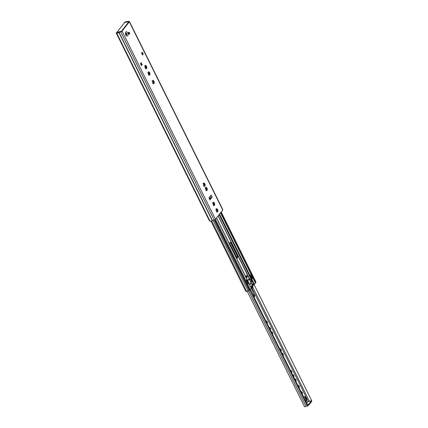 <?xml version="1.0" encoding="UTF-8"?>
<svg xmlns="http://www.w3.org/2000/svg" width="428" height="428" viewBox="0 0 428 428"><rect width="100%" height="100%" fill="white"/><g stroke="black" fill="none" stroke-linecap="round" stroke-linejoin="round"><path stroke-width="0.64" d="M128.534 32.501A1 0.551 -102.4 0 1 128.78 32.838A1 0.551 -102.4 0 1 128.876 34.053M128.63 33.716A1 0.551 -102.4 0 1 128.817 32.228A1 0.551 -102.4 0 1 129.433 32.694A1 0.551 -102.4 0 1 129.245 34.181A1 0.551 -102.4 0 1 128.63 33.716M149.591 72.803L149.934 72.91L149.886 74.889L149.426 74.59L149.131 75.307L148.366 74.274L148.195 72.129L148.65 72.428L148.944 71.711L149.591 72.803L149.051 72.926L148.634 72.316M146.403 66.372L146.74 66.479L146.692 68.459L146.237 68.159L145.943 68.876L145.172 67.843L145.001 65.698L145.461 65.992L145.755 65.281L146.403 66.372L145.857 66.495L145.44 65.885M153.839 81.357L154.176 81.459L154.128 83.439L153.673 83.144L153.379 83.856L152.609 82.829L152.438 80.683L152.898 80.978L153.192 80.266L153.839 81.357L153.294 81.475L152.876 80.871M145.959 66.468L146.146 68.18M153.395 81.454L153.582 83.16M149.153 72.899L149.34 74.611M214.326 203.209L214.669 203.311L214.615 205.29L214.161 204.996L213.866 205.713L213.101 204.68L212.93 202.535L213.385 202.829L213.679 202.118L214.326 203.209L213.775 203.332L213.363 202.722M204.782 183.987L205.124 184.088L205.076 186.068L204.616 185.768L204.322 186.485L203.557 185.452L203.386 183.307L203.84 183.607L204.135 182.89L204.782 183.987L204.236 184.104L203.819 183.494M206.906 188.261L207.248 188.363L207.195 190.342L206.74 190.048L206.446 190.76L205.675 189.732L205.51 187.587L205.964 187.881L206.259 187.164L206.906 188.261L206.355 188.379L205.943 187.774M217.52 209.64L217.857 209.741L217.809 211.721L217.354 211.427L217.06 212.144L216.29 211.111L216.119 208.966L216.579 209.26L216.873 208.548L217.52 209.64L216.969 209.763L216.557 209.153M206.462 188.357L206.649 190.064M204.343 184.083L204.531 185.789M213.888 203.305L214.075 205.017M217.076 209.736L217.264 211.448M116.191 32.999L116.603 32.908L210.004 221.057L209.586 221.148L116.191 32.999L116.924 32.501A0.802 0.278 153.6 0 1 117.309 32.533A1.204 0.417 -26.4 0 0 118.668 32.287A1.204 0.417 153.6 0 1 119.273 32.036L121.397 31.26L128.678 21.972L127.137 21.999A1.204 0.417 153.6 0 1 126.768 21.956A1.204 0.417 -26.4 0 0 125.313 22.326A0.802 0.278 153.6 0 1 124.698 22.582L124.371 22.845M210.357 196.067L211.207 197.784L209.961 199.175M141.219 65.126L141.518 64.81L140.742 63.248M142.283 54.533L142.583 54.222L141.807 52.655M142.331 52.259L143.236 54.078L142.513 54.998L141.609 53.179L142.075 52.318M141.272 62.852L142.176 64.671L141.449 65.591L140.55 63.772L141.01 62.911M211.207 197.784A1.6 0.551 -26.4 0 0 212.17 197.051L209.961 199.865A1.6 0.551 -26.4 0 0 210.089 199.437L209.169 197.581M212.17 197.051L211.165 195.034L208.96 197.843L209.961 199.865M210.004 221.057A2.001 0.69 -26.4 0 0 212.267 220.645L214.161 220.046A1.204 0.417 -26.4 0 0 215.45 219.264L222.731 209.977A1.204 0.417 -26.4 0 0 222.828 209.656L129.427 21.507A1.204 0.417 -26.4 0 0 128.994 21.4L127.448 21.555A2.001 0.69 -26.4 0 0 125.019 22.17L124.286 22.673M116.603 32.908A2.001 0.69 -26.4 0 0 118.866 32.496L120.766 31.897A1.204 0.417 -26.4 0 0 122.05 31.116L129.331 21.828A1.204 0.417 -26.4 0 0 129.427 21.507M215.723 209.228L216.145 208.987M217.012 211.726L216.589 211.962M212.529 202.797L212.951 202.556M213.823 205.296L213.395 205.531M202.984 183.569L203.412 183.334M204.279 186.068L203.851 186.308M205.108 187.844L205.531 187.608M206.398 190.348L205.975 190.583M147.799 72.391L148.222 72.15M149.088 74.889L148.666 75.125M152.042 80.94L152.47 80.705M153.336 83.444L152.908 83.679M144.605 65.96L145.028 65.719M145.9 68.459L145.472 68.694M210.945 197.923L209.961 198.442A0.802 0.278 153.6 0 0 209.683 198.619M141.518 64.81L142.176 64.671M142.583 54.222L143.236 54.078M126.062 34.919A0.861 0.476 77.6 0 0 126.126 33.678A0.861 0.476 77.6 0 0 125.698 33.277M128.94 33.368L128.528 33.459M141.486 64.746L141.208 65.099M121.343 31.324L129.021 21.534L124.639 22.497L116.967 32.282L121.343 31.324M142.529 54.121L142.251 54.474M145.595 66.185L146.076 67.148L146.681 67.003M148.789 72.616L149.27 73.579M148.511 74.21L148.2 73.584M145.081 67.827L145.006 67.153M268.977 327.923L269.587 327.361L270.127 328.479L270.571 328.56L270.608 330.48M269.859 327.688A1.659 0.915 -102.4 0 1 270.346 328.313A1.659 0.915 -102.4 0 1 270.384 328.388L270.009 328.485M265.788 321.492L266.393 320.93L266.933 322.049L267.382 322.129L267.414 324.044M266.665 321.257A1.659 0.915 -102.4 0 1 267.152 321.883A1.659 0.915 -102.4 0 1 267.19 321.958L266.815 322.054M271.101 332.198L271.71 331.641L272.245 332.754L272.695 332.834L272.727 334.755M271.978 331.962A1.659 0.915 -102.4 0 1 272.465 332.588A1.659 0.915 -102.4 0 1 272.502 332.668L272.245 332.754M279.591 349.302L280.201 348.745L280.736 349.863L281.185 349.938L281.217 351.859M280.468 349.071A1.659 0.915 -102.4 0 1 280.955 349.692A1.659 0.915 -102.4 0 1 280.993 349.772L280.624 349.863M281.715 353.582L282.32 353.02L282.86 354.138L283.309 354.218L283.341 356.133M282.592 353.346A1.659 0.915 -102.4 0 1 283.079 353.972A1.659 0.915 -102.4 0 1 283.117 354.047L282.4 354.24M291.826 372.783L291.81 371.793A1.659 0.915 -102.4 0 1 291.826 372.783L291.832 373.237M291.04 370.611L291.083 370.45A1.659 0.915 -102.4 0 1 291.57 371.076A1.659 0.915 -102.4 0 1 291.607 371.151L291.04 370.611L290.58 370.712M290.403 370.359A1.659 0.915 -102.4 0 1 290.692 370.29L291.083 370.45M291.083 371.301L291.195 371.953L291.682 371.862M291.233 371.247L291.8 371.322L291.81 371.793M293.945 377.057L293.934 376.073A1.659 0.915 -102.4 0 1 293.945 377.057L293.956 377.517M293.159 374.891L293.207 374.725A1.659 0.915 -102.4 0 1 293.694 375.351A1.659 0.915 -102.4 0 1 293.731 375.431L293.159 374.891L292.704 374.987M292.527 374.634A1.659 0.915 -102.4 0 1 292.811 374.57L293.207 374.725M293.207 375.575L293.319 376.233L293.806 376.137M293.357 375.522L293.924 375.597L293.934 376.073M296.069 381.337L296.058 380.348A1.659 0.915 -102.4 0 1 296.069 381.337L296.08 381.792M295.283 379.165L295.331 378.999A1.659 0.915 -102.4 0 1 295.818 379.625A1.659 0.915 -102.4 0 1 295.855 379.706L295.283 379.165L294.822 379.267M294.651 378.914A1.659 0.915 -102.4 0 1 294.935 378.844L295.331 378.999M295.331 379.85L295.443 380.508L295.93 380.412M295.481 379.797L296.048 379.871L296.058 380.348M299.247 387.731L299.231 386.746A1.659 0.915 -102.4 0 1 299.247 387.731L299.252 388.191M298.46 385.564L298.503 385.398A1.659 0.915 -102.4 0 1 298.99 386.024A1.659 0.915 -102.4 0 1 299.028 386.104L298.46 385.564L298 385.66M297.824 385.307A1.659 0.915 -102.4 0 1 298.113 385.243L298.503 385.398M298.503 386.249L298.616 386.907L299.108 386.81M298.658 386.195L299.22 386.27L299.231 386.746M300.82 392.064L301.424 391.508L301.965 392.62L302.414 392.701L302.446 394.621M301.697 391.829A1.659 0.915 -102.4 0 1 302.184 392.455A1.659 0.915 -102.4 0 1 302.221 392.535L301.965 392.62M303.746 396.735A3.183 1.755 -102.4 0 1 305.399 398.233A3.183 1.755 -102.4 0 1 305.881 401.539M303.564 396.868A3.183 1.755 -102.4 0 1 304.03 396.622A3.183 1.755 -102.4 0 1 305.988 398.104A3.183 1.755 -102.4 0 1 306.197 402.176M254.061 296.39A1.402 0.77 -102.4 0 1 253.922 296.872M253.633 294.304A1.402 0.77 -102.4 0 1 254.409 294.967A1.402 0.77 -102.4 0 1 254.435 296.861L254.12 297.262M302.425 394.151L302.435 394.161A1.659 0.915 -102.4 0 0 302.425 393.177M301.697 392.679L301.81 393.337M282.592 354.197L282.705 354.849M280.468 349.922L280.581 350.575L281.073 350.479M272.711 334.284L272.722 334.3A1.659 0.915 -102.4 0 0 272.706 333.31M271.978 332.813L272.09 333.471M266.665 322.107L266.778 322.76L267.265 322.669M269.859 328.538L269.966 329.196M282.4 354.234L282.742 354.143M290.692 370.29L290.205 370.685M292.811 374.57L292.329 374.96M294.935 378.844L294.448 379.235M298.113 385.243L297.626 385.633M253.991 284.417L311.809 400.897A1.921 0.663 -26.4 0 1 311.488 401.079M250.417 289.804A72.316 54.977 38.1 0 0 250.337 289.612L307.983 405.776L307.347 406.113A1.204 0.417 -26.4 0 0 305.993 406.359A1.321 0.455 153.6 0 1 304.485 406.6L247.175 291.147M122.05 31.116L250.359 289.59A0.802 0.278 -26.4 0 1 249.711 290.034L307.347 406.113M269.175 327.597A1.659 0.915 -102.4 0 1 269.463 327.532M270.587 329.036A1.659 0.915 -102.4 0 1 270.598 330.02M265.986 321.166A1.659 0.915 -102.4 0 1 266.269 321.096M267.393 322.6A1.659 0.915 -102.4 0 1 267.404 323.589M271.299 331.877A1.659 0.915 -102.4 0 1 271.587 331.807M279.789 348.981A1.659 0.915 -102.4 0 1 280.078 348.911M281.196 350.414A1.659 0.915 -102.4 0 1 281.212 351.404M281.913 353.255A1.659 0.915 -102.4 0 1 282.202 353.186M283.32 354.689A1.659 0.915 -102.4 0 1 283.331 355.679M301.018 391.738A1.659 0.915 -102.4 0 1 301.307 391.674M307.941 401.614A0.599 0.332 -102.4 0 1 308.058 401.528A0.599 0.332 -102.4 0 1 308.23 401.566M307.438 404.674L308.545 404.428L311.349 400.795L307.887 401.566L306.667 403.123M308.048 404.674L308.262 405.246L308.845 405.038L311.621 401.491L311.322 400.886M307.737 405.279L308.224 405.172M246.753 276.777A16.943 12.883 -141.9 0 0 246.143 275.894M250.476 289.435A72.557 55.159 38.1 0 1 251.397 291.778M253.831 296.684L254.28 296.112L254.05 295.652A0.802 0.61 38.1 0 1 253.997 295.518A72.557 55.159 -141.9 0 0 251.541 288.445M246.228 275.707A1 0.551 -102.4 0 1 246.576 276.119A1 0.551 -102.4 0 1 246.614 277.451M246.266 277.034A1 0.551 -102.4 0 1 246.453 275.546A1 0.551 -102.4 0 1 247.068 276.012A1 0.551 -102.4 0 1 246.881 277.505A1 0.551 -102.4 0 1 246.266 277.034M247.651 280.549L249.219 278.548L249.62 279.356L250.894 279.554L251.664 281.1A0.802 0.278 153.6 0 1 251.471 281.185L250.332 281.613M249.69 280.056L250.722 279.666A0.802 0.278 -26.4 0 0 250.91 279.586M250.016 279.356L250.412 279.366L249.599 279.548L249.765 279.885L250.578 279.703M250.578 281.522L250.631 282.095M251.664 281.1L251.081 282.089L251.322 282.796L249.754 284.791M252.012 285.433L252.006 284.861A0.802 0.439 -102.4 0 1 252.097 284.358L254.018 283.582A0.802 0.439 -102.4 0 1 254.296 283.919L254.574 284.208L254.088 284.315L253.809 284.026A0.802 0.439 -102.4 0 0 253.526 283.694L253.403 283.668M218.173 215.792L249.952 279.388M214.824 219.757L249.733 290.077L248.251 291.04A1.204 0.417 -26.4 0 0 246.694 291.398L245.907 291.57L210.956 221.153M255.42 282.78L220.645 212.641M255.805 281.972L255.457 282.774M254.574 284.208L255.42 283.127A0.802 0.278 -26.4 0 0 255.484 282.919L220.618 212.673M250.359 289.59L251.199 288.515L251.086 288.012A0.802 0.439 -102.4 0 1 250.947 287.498L216.445 217.991M248.138 283.17L247.807 283.785M252.076 278.152L251.744 278.767M230.05 242.51A2.044 1.124 -102.4 0 1 231.05 243.468L236.866 255.184A2.044 1.124 -102.4 0 1 236.716 258.116M248.689 283.181L247.967 284.101L246.159 280.463L246.881 279.543L248.689 283.181L248.197 283.288M219.104 214.599L253.403 283.694L254.018 283.582L219.516 214.08M252.622 278.163L251.899 279.083L250.096 275.45L250.819 274.525L252.622 278.163L252.129 278.27M229.542 244.072A2.044 1.124 -102.4 0 1 230.285 242.409A2.044 1.124 -102.4 0 1 231.537 243.355L237.358 255.077A2.044 1.124 -102.4 0 1 236.973 258.116A2.044 1.124 -102.4 0 1 236.475 258.031M252.097 284.358L251.038 282.855M251.364 281.287L250.963 281.378M254.088 284.315L253.06 285.107L252.98 286.974A0.572 0.316 -102.4 0 1 252.381 286.979A0.572 0.316 -102.4 0 1 252.547 286.236A0.642 0.353 -102.4 0 0 252.563 286.23A0.642 0.353 -102.4 0 0 252.691 286.145A0.642 0.353 -102.4 0 0 252.745 286.048L252.231 286.161M251.225 287.562L251.557 287.493A0.572 0.316 -102.4 0 1 252.113 288.263A0.572 0.316 -102.4 0 1 251.91 288.338L251.15 288.146M251.557 287.493A0.642 0.353 -102.4 0 1 251.471 287.702A0.642 0.353 -102.4 0 1 251.402 287.76L251.257 287.407L252.563 285.744L252.745 286.048M249.749 279.848L249.46 279.511M249.642 284.556L251.038 282.769L249.786 280.244L249.198 279.067L247.801 280.848M253.29 284.813L253.125 284.476L252.156 284.946L252.006 284.647M250.701 282.009L250.476 281.56M251.99 285.412L251.027 286.642L253.125 284.476M252.226 285.626L251.257 286.851L250.963 286.658M250.931 287.268L251.027 286.642M251.782 278.425L251.364 277.585L251.846 276.97L252.263 277.809L251.701 278.628L252.263 277.809M250.161 275.579L250.76 275.15L250.257 275.771M247.833 283.464L247.416 282.619L247.898 282.004L248.315 282.849L247.753 283.668L248.315 282.849M246.223 280.597L246.812 280.19L246.33 280.805L247.416 282.619M247.662 280.575L249.032 278.831L249.198 279.067M251.038 282.769L249.668 284.615M251.364 277.585L250.278 275.766M247.898 282.004L246.812 280.19M251.846 276.97L250.76 275.15M247.646 281.875L247.165 282.485M251.118 277.451L251.6 276.836M125.779 32.999A1.113 0.615 -102.4 0 1 126.56 33.48A1.113 0.615 -102.4 0 1 126.581 34.984A1.113 0.615 -102.4 0 1 126.249 35.144L125.736 33.02M125.859 35.053A2.242 1.236 77.6 0 0 127.694 35.792A2.242 1.236 77.6 0 0 127.656 32.758A2.242 1.236 77.6 0 0 125.821 32.02A2.242 1.236 77.6 0 0 125.859 35.053M146.034 65.757L145.595 65.853M153.47 80.737L153.037 80.833M154.117 81.989L153.524 82.117M149.228 72.188L148.789 72.284M149.875 73.434L149.276 73.568M206.537 187.641L206.103 187.737M207.184 188.892L206.585 189.021M204.418 183.366L203.979 183.462M205.06 184.618L204.466 184.746M213.963 202.594L213.524 202.685M214.605 203.84L214.011 203.974M217.151 209.025L216.718 209.121M217.799 210.271L217.199 210.405M129.331 21.828L222.731 209.977M212.465 220.564L119.07 32.41L119.273 32.036M214.161 220.046L120.766 31.897L120.969 31.517M128.994 21.4L128.566 21.828M127.571 21.571L127.137 21.999M118.866 32.496L212.267 220.645M217.809 211.09L217.21 211.223M217.44 209.634L216.991 209.736M216.322 209.094L215.996 209.164M217.189 211.833L216.814 211.914M214.615 204.659L214.016 204.793M214.251 203.204L213.797 203.305M213.128 202.663L212.802 202.733M213.995 205.403L213.62 205.483M205.071 185.436L204.477 185.565M204.707 183.981L204.252 184.077M203.584 183.435L203.257 183.51M204.45 186.175L204.076 186.255M207.195 189.711L206.596 189.845M206.826 188.256L206.376 188.357M205.708 187.715L205.381 187.785M206.574 190.449L206.2 190.535M149.88 74.258L149.286 74.386M149.516 72.803L149.067 72.899M148.393 72.257L148.067 72.332M149.26 74.996L148.885 75.077M154.128 82.807L153.534 82.941M153.759 81.352L153.31 81.454M152.641 80.812L152.315 80.881M153.508 83.546L153.133 83.631M146.692 67.827L146.092 67.956M146.323 66.372L145.873 66.468M145.199 65.826L144.878 65.901M146.071 68.566L145.697 68.646M209.394 197.297L209.961 198.442M149.254 73.916L148.527 72.455M146.06 67.485L145.338 66.024M254.435 296.861L253.97 296.962M301.654 391.995L301.194 392.091M302.296 393.241L301.815 393.348M282.55 353.507L282.089 353.608M283.192 354.759L282.71 354.865M280.426 349.232L279.966 349.334M271.935 332.128L271.475 332.23M272.583 333.375L272.096 333.482M266.617 321.417L266.157 321.519M269.811 327.848L269.351 327.95M270.459 329.1L269.977 329.207M248.738 291.013L305.993 406.359M230.949 243.281L236.957 255.382M252.82 287.332L309.396 401.309M229.654 243.093L236.973 257.833M252.092 288.29L308.315 401.544M306.721 403.235L307.989 401.619M308.845 405.038L308.545 404.428M253.542 296.101L253.997 295.518M254.05 295.652L253.601 296.224M251.471 281.185L250.722 279.666M251.081 282.089L252.178 284.294M203.733 183.628L204.434 185.046M205.852 187.908L206.558 189.32M213.278 202.856L213.979 204.274M216.466 209.287L217.173 210.704M214.214 220.029L249.278 290.66M213.16 220.35L248.251 291.04M211.705 220.912L246.694 291.398M221.099 212.058L255.912 282.191M220.511 212.807L255.42 283.127M218.103 215.878L249.214 278.553M251.236 281.977L250.701 282.095M251.3 281.945L250.696 282.079M251.53 281.624L250.717 281.801M254.296 283.919L253.809 284.026M254.35 284.015L253.858 284.122M237.358 255.077L236.866 255.184M231.537 243.355L231.05 243.468M253.665 284.631L253.237 283.775M251.204 288.493L251.91 288.338M216.579 209.26L216.108 209.367M217.354 211.427L216.884 211.528M213.385 202.829L212.914 202.936M214.161 204.996L213.69 205.098M203.84 183.607L203.37 183.708M204.616 185.768L204.145 185.875M205.964 187.881L205.494 187.983M206.74 190.048L206.269 190.15M148.65 72.428L148.19 72.525M149.426 74.59L148.965 74.691M152.898 80.978L152.438 81.079M153.673 83.144L153.208 83.246M145.461 65.992L144.996 66.094M146.237 68.159L145.771 68.261M311.349 400.795L311.648 401.405M307.962 404.642L308.262 405.246M221.174 211.956L255.96 282.031M216.536 217.873L250.894 287.076M252.777 287.349L252.103 287.498M251.755 287.231L251.322 287.322M251.996 288.344L251.199 288.52"/></g></svg>
